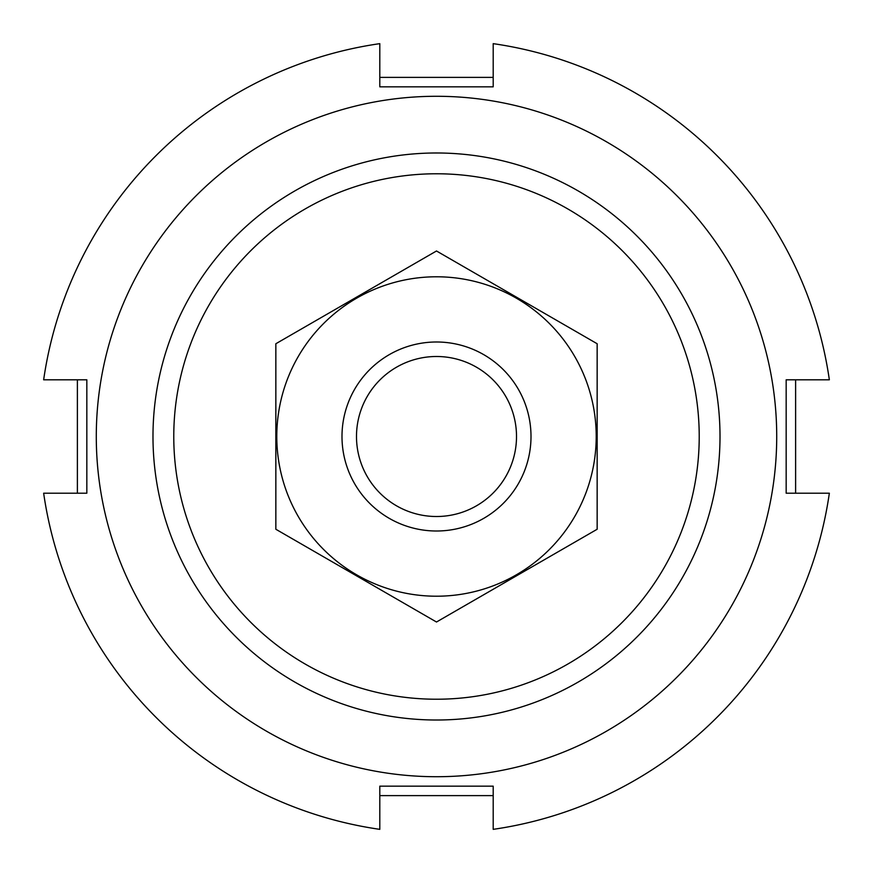 <?xml version="1.0" encoding="UTF-8"?>
<svg xmlns="http://www.w3.org/2000/svg" width="873" height="873" viewBox="0 0 873 873"><rect width="100%" height="100%" fill="white"/><g stroke="black" fill="none" stroke-linecap="round" stroke-linejoin="round"><path stroke-width="1.31" d="M173.771 436.5A262.729 262.729 0 0 1 567.865 208.974A262.729 262.729 0 0 1 567.865 664.026A262.729 262.729 0 0 1 173.771 436.5M152.982 436.5A283.518 283.518 0 0 1 578.253 190.969A283.518 283.518 0 0 1 578.253 682.031A283.518 283.518 0 0 1 152.982 436.5M795.619 379.799L795.619 493.201M493.201 795.619L379.799 795.619M77.381 493.201L77.381 379.799M379.799 77.381L493.201 77.381M379.799 829.35A396.92 396.92 0 0 1 43.65 493.201L86.831 493.201L86.831 379.799L43.65 379.799A396.92 396.92 0 0 1 379.799 43.65L379.799 86.831L493.201 86.831L493.201 43.65A396.92 396.92 0 0 1 829.35 379.799L786.169 379.799L786.169 493.201L829.35 493.201A396.92 396.92 0 0 1 493.201 829.35L493.201 786.169L379.799 786.169L379.799 829.35M776.719 436.5A340.219 340.219 0 0 1 266.396 731.138A340.219 340.219 0 0 1 266.396 141.863A340.219 340.219 0 0 1 776.719 436.5M516.51 436.5A80.01 80.01 0 0 1 396.495 505.794A80.01 80.01 0 0 1 396.495 367.217A80.01 80.01 0 0 1 516.51 436.5M531.002 436.5A94.502 94.502 0 0 1 389.249 518.344A94.502 94.502 0 0 1 389.249 354.656A94.502 94.502 0 0 1 531.002 436.5M597.154 529.256L597.154 343.744L436.5 250.988L275.846 343.744L275.846 529.256L436.5 622.013L597.154 529.256M436.5 276.785A159.715 159.715 0 0 0 298.184 516.358A159.715 159.715 0 0 0 574.816 516.358A159.715 159.715 0 0 0 436.5 276.785"/></g></svg>
